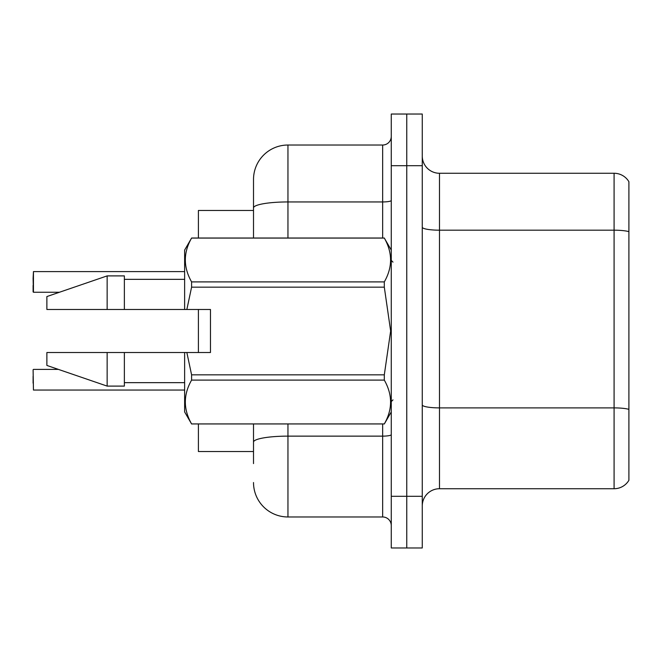 <?xml version="1.0" encoding="UTF-8"?>
<svg xmlns="http://www.w3.org/2000/svg" width="662" height="662" viewBox="0 0 662 662"><rect width="100%" height="100%" fill="white"/><g stroke="black" fill="none" stroke-linecap="round" stroke-linejoin="round"><path stroke-width="0.99" d="M198.41 451.534L253.513 451.534L198.41 451.534L198.41 423.986M253.513 207.926L253.513 179.468A34.441 34.441 0 0 1 287.953 145.028L287.953 201.943A34.441 5.983 180 0 0 253.513 207.926L253.513 238.014L253.513 207.926L253.513 210.466L198.41 210.466L198.41 238.014M198.41 352.523L198.41 309.477M628.9 419.857L628.9 474.96M422.265 505.95A17.22 17.22 0 0 1 439.485 488.73L614.088 488.73L614.088 173.27L439.485 173.27A17.22 17.22 0 0 1 422.265 156.05A17.22 17.22 0 0 0 439.485 173.27L439.485 488.73M406.766 496.31L406.766 547.971L422.265 547.971L422.265 496.31L406.766 496.31L406.766 547.971L391.267 547.971L391.267 496.31L406.766 496.31L406.766 165.69L406.766 496.31M391.267 496.31L391.267 114.03L406.766 114.03L406.766 165.69L406.766 114.03L422.265 114.03L422.265 496.31M628.9 181.702A17.22 17.22 0 0 0 614.088 173.27A17.22 17.22 0 0 1 628.9 181.702L628.9 480.298A17.22 17.22 0 0 1 614.088 488.73M253.513 463.59L253.513 423.986M287.953 423.986L287.953 516.972L382.661 516.972L382.661 423.986M287.953 145.028L382.661 145.028A8.606 8.606 0 0 0 391.267 136.422M253.513 448.091L253.513 442.117A34.441 5.983 180 0 1 287.953 436.134L382.661 436.134A8.606 1.498 0 0 0 391.267 434.636M253.513 179.468L253.513 198.41M391.267 525.578A8.606 8.606 0 0 0 382.661 516.972M287.953 516.972A34.441 34.441 0 0 1 253.513 482.532M33.1 278.487L33.448 271.602L184.632 271.602L33.448 271.602L33.448 292.256L33.1 278.487M186.858 309.477L210.466 309.477L210.466 352.523L186.858 352.523L191.591 374.833L384.308 374.833L390.646 331L384.308 287.167L191.591 287.167L186.858 309.477L184.632 309.477L184.632 250.07L191.591 238.063C183.258 252.611 183.258 267.225 191.591 281.896L384.308 281.896C392.649 267.34 392.649 252.735 384.308 238.063L191.591 238.063M384.308 374.833L384.308 380.104L191.591 380.104C183.258 394.66 183.258 409.265 191.591 423.937L384.308 423.937C392.649 409.389 392.649 394.775 384.308 380.104M186.858 352.523L184.632 352.523L184.632 411.93L191.591 423.986M191.591 374.833L191.591 380.104M184.632 352.523L124.365 352.523L124.365 386.103L107.145 386.103L107.145 352.523L46.878 352.523L46.878 365.441L107.145 386.103M124.365 352.523L107.145 352.523M46.878 352.523L69.651 352.523M391.267 250.07L384.308 238.063M384.308 281.896L384.308 287.167M191.591 423.937L384.308 423.937M191.591 281.896L191.591 287.167M107.145 275.897L107.145 309.477L46.878 309.477L46.878 296.559L107.145 275.897L124.365 275.897L124.365 309.477L184.632 309.477M107.145 309.477L124.365 309.477M33.1 383.174L33.1 376.289M33.1 369.744L33.448 390.05L184.632 390.05M33.1 285.372L33.1 291.909M628.9 231.65A17.22 2.987 180 0 0 614.088 230.186L439.485 230.186A17.22 2.987 0 0 1 422.265 227.198M628.9 409.356A17.22 2.987 180 0 0 614.088 407.891L439.485 407.891A17.22 2.987 -0 0 1 422.265 404.904M422.265 165.69L391.267 165.69M287.953 238.014L287.953 201.943L382.661 201.943L382.661 145.028M382.661 238.014L382.661 201.943A8.606 1.498 0 0 0 391.267 200.454M392.988 262.119L391.267 260.398M391.267 411.93L384.308 423.986M124.365 382.661L184.632 382.661M191.591 238.014L384.308 238.014M124.365 279.339L184.632 279.339M392.988 399.881L391.267 401.602M33.448 369.396L58.43 369.396M33.448 292.256L59.431 292.256"/></g></svg>
